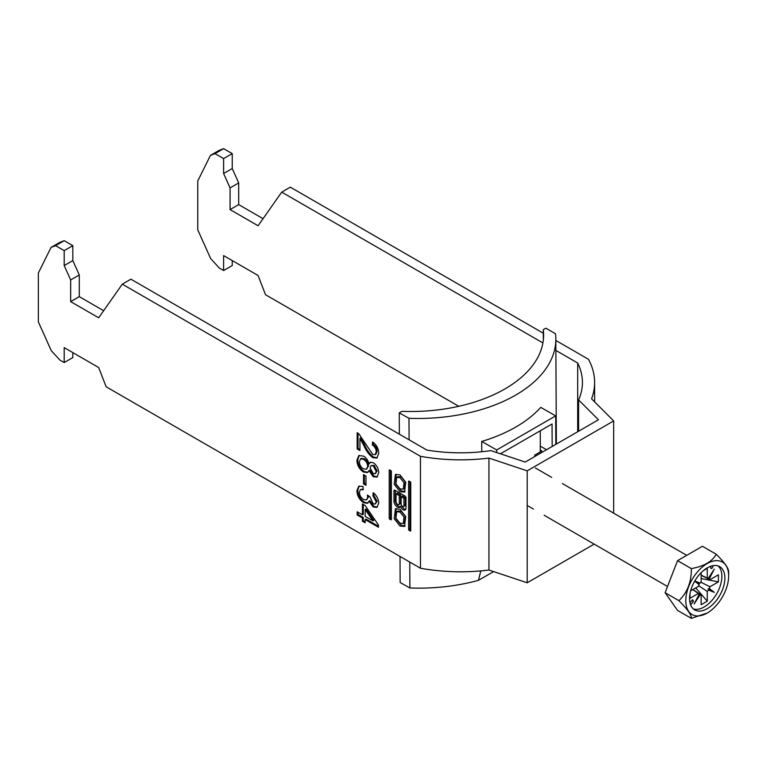 <?xml version="1.0" encoding="UTF-8"?>
<svg xmlns="http://www.w3.org/2000/svg" width="767" height="767" viewBox="0 0 767 767"><rect width="100%" height="100%" fill="white"/><g stroke="black" fill="none" stroke-linecap="round" stroke-linejoin="round"><path stroke-width="1.15" d="M399.971 526.028L404.564 526.44L405.724 516.574L399.971 509.24L395.388 508.828L394.228 518.693L399.971 526.028M396.079 508.531L395.772 518.588L401.266 525.28L405.168 525.989M403.317 523.535L404.612 522.787L405.283 516.22L401.266 511.321L397.929 510.995L396.635 511.733L395.954 518.3L399.971 523.209L403.317 523.535L403.998 516.968L399.971 512.059L396.635 511.733M399.971 477.697L403.998 482.596L403.317 489.164L399.971 488.838L395.954 483.939L396.635 477.371L399.971 477.697M396.635 477.371L397.929 476.623L401.266 476.949L405.283 481.858L404.612 488.416L403.317 489.164M405.168 491.628L401.266 490.918L395.772 484.226L396.079 474.169M399.971 491.666L394.228 484.332L395.388 474.466L399.971 474.878L405.724 482.203L404.564 492.069L399.971 491.666M408.59 481.542A0.93 0.537 60 0 1 409.252 481.158L408.59 481.542L408.59 529.316A0.93 0.537 -120 0 0 409.252 530.448L410.086 530.937A0.93 0.537 60 0 0 410.748 530.553L410.086 530.937M410.748 530.553L410.748 482.788A0.93 0.537 -120 0 0 410.086 481.647L409.252 481.158M363.51 456.116C366.338 457.803 368.16 460.43 368.985 464.006L370.221 462.309L373.28 462.712C376.798 465.224 378.61 468.599 378.706 472.827L377 477.084L373.213 476.71L368.985 470.583L367.527 472.577L363.443 472.021C359.282 469.164 357.106 465.243 356.895 460.267L358.803 455.569L363.51 456.116M356.895 490.65L358.774 486.182L362.964 486.422L363.242 489.768L360.365 489.643L359.378 492.203C359.57 495.377 361.008 497.841 363.673 499.585L366.559 499.921L367.681 497.237L367.383 495.003L369.876 496.767L373.145 503.775L375.284 504.024L376.223 501.771L372.906 495.664L373.184 492.635C376.674 495.444 378.514 498.933 378.706 503.104L376.942 507.39L373.232 507.016L368.965 501.158L367.623 503.305L363.654 502.759C359.407 499.796 357.154 495.76 356.895 490.65L357.758 490.151L359.224 485.971M64.198 362.561L59.893 360.078L51.274 350.672L38.35 321.891L38.35 273.014L51.034 247.434L55.579 245.651L64.198 250.627L64.198 265.555L70.66 279.936L70.66 301.623L98.665 317.787L122.298 284.164L420.441 456.298L420.441 568.232L106.134 386.769L98.665 367.537L64.198 347.633L64.198 362.561L72.817 357.585L72.817 352.609M357.173 514.964L357.173 511.771L362.417 514.801L362.417 503.957L365.178 505.558L378.438 525.012L378.438 527.236L365.178 519.585L365.178 522.778L362.417 521.177L362.417 517.993L357.173 514.964L358.026 514.465L358.026 512.27M363.52 483.872L363.52 474.62L366.003 476.058L366.003 485.3L363.52 483.872L364.383 483.373L364.383 475.118M359.934 438.379L359.934 450.545L357.173 448.954L357.173 432.684L359.081 434.122L372.733 454.428L375.111 454.668L376.223 451.907C376.146 448.935 374.852 446.624 372.359 444.965L372.637 441.936C376.616 444.87 378.649 448.695 378.706 453.412L376.904 458.081L372.762 457.631C369.032 454.726 366.089 450.718 363.922 445.627L359.934 438.379L360.787 437.88L364.785 445.138L363.922 445.627M391.362 471.59L391.362 519.364A0.93 0.537 60 0 1 390.7 519.738L389.866 519.259A0.93 0.537 -120 0 1 389.205 518.118L389.205 470.344A0.93 0.537 60 0 1 389.866 469.97L390.7 470.449A0.93 0.537 -120 0 1 391.362 471.59M400.499 506.431A4.094 2.368 -120 0 0 405.139 509.959A4.094 2.368 -120 0 0 405.983 508.08L405.983 497.802A1.476 0.853 60 0 0 404.938 495.99L395.015 490.257L393.97 490.861L393.97 501.177A4.794 2.771 -120 0 0 396.06 506.009A4.794 2.771 -120 0 0 399.76 507.294A4.794 2.771 -120 0 0 400.499 506.431L401.735 505.721M393.97 490.861A1.476 0.853 60 0 1 394.276 490.19A1.476 0.853 60 0 1 395.015 490.257M122.298 284.164L130.917 279.198L426.883 450.076A121.857 70.353 180 0 0 490.851 450.603L525.194 462.06L598.433 419.77L578.606 399.943A121.857 70.353 0 0 0 582.431 382.455A121.857 70.353 0 0 0 577.685 363.012L577.685 431.754M214.99 153.621L223.609 148.645L232.228 153.621L223.609 158.596L214.99 153.621L210.446 155.394L197.761 180.983L197.761 229.86L210.685 258.632L219.304 268.038L223.609 270.53L232.228 265.555L232.228 260.579M594.157 544.119L527.197 582.786L488.943 570.034A134.043 77.39 180 0 1 420.441 568.232M223.609 270.53L223.609 255.603L258.076 275.497L265.535 294.739L458.781 406.299M55.579 245.651L64.198 240.675L72.817 245.651L72.817 260.579L79.279 274.96L79.279 296.647L103.641 310.712M64.198 250.627L72.817 245.651M488.943 570.034L488.943 458.091L527.197 470.852L613.667 420.93L591.578 398.84A134.043 77.39 0 0 0 594.617 382.455A134.043 77.39 0 0 0 588.462 359.292L555.816 340.443M542.921 342.945L281.71 192.133L290.319 187.158L543.295 333.214M555.874 350.423L577.685 363.012M488.943 458.091A134.043 77.39 180 0 1 420.441 456.298M223.609 148.645L219.065 150.418L210.446 155.394M263.052 218.672L238.69 204.607L238.69 182.93L232.228 168.539L232.228 153.621M51.034 247.434L59.653 242.458L64.198 240.675M281.71 192.133L258.076 225.757L230.071 209.583L230.071 187.905L223.609 173.515L223.609 158.596M527.197 470.852L527.197 582.786M613.667 513.171L613.667 420.93M578.606 431.217L578.606 399.943M238.69 204.607L230.071 209.583M230.071 187.905L238.69 182.93M232.228 168.539L223.609 173.515M70.66 301.623L79.279 296.647M79.279 274.96L70.66 279.936M64.198 265.555L72.817 260.579M363.28 504.456L363.28 514.302L362.417 514.801M378.438 526.248L366.041 519.086L365.178 519.585M365.178 521.781L363.28 520.688L362.417 521.177M363.28 520.688L363.28 517.495L362.417 517.993M363.28 517.495L358.026 514.465M372.935 520.879L373.797 520.381L366.041 508.991L365.178 509.489L365.178 516.402L372.935 520.879L365.178 509.489M363.184 489.02L360.365 489.643M366.559 499.921L368.543 496.738L367.681 497.237M368.543 496.738L368.467 495.77M375.284 504.024L377.086 501.273L376.223 501.771M377.086 501.273L373.769 495.175L372.906 495.664M373.769 495.175L373.941 493.267M377.345 507.092L374.095 506.517L373.232 507.016M374.095 506.517L369.828 500.659L368.965 501.158M368.007 503.018L364.507 502.26L363.654 502.759M364.507 502.26C360.269 499.298 358.016 495.261 357.758 490.151M366.003 484.313L364.383 483.373M370.682 462.127L368.985 464.006M377.412 476.796L374.066 476.211L373.213 476.71M374.066 476.211L369.847 470.085L368.985 470.583M367.949 472.28L364.296 471.523L363.443 472.021M364.296 471.523C360.145 468.666 357.968 464.744 357.758 459.769L356.895 460.267M357.758 459.769L359.253 455.358M366.549 469.241L368.524 465.924C368.361 462.875 367 460.516 364.421 458.839L361.43 458.33L360.567 458.829L359.378 461.734C359.522 464.802 360.883 467.17 363.481 468.858L366.549 469.241L367.661 466.422C367.508 463.373 366.137 461.005 363.568 459.337L360.567 458.829M375.36 473.709L377.086 470.938L374.123 465.396L371.027 465.588L370.145 467.956L373.136 473.479L375.36 473.709L376.223 471.437L373.261 465.895L371.027 465.588M377.086 470.938L376.223 471.437M374.123 465.396L373.261 465.895M368.524 465.924L367.661 466.422M364.421 458.839L363.568 459.337M359.934 449.548L358.026 448.455L357.173 448.954M358.026 448.455L358.026 433.23M375.111 454.668L375.974 454.169L377.086 451.408L376.223 451.907M377.086 451.408C377.009 448.436 375.715 446.126 373.222 444.467L372.359 444.965M373.222 444.467L373.404 442.492M377.306 457.794L373.625 457.142L372.762 457.631M373.625 457.142C369.895 454.227 366.952 450.219 364.785 445.138M390.499 470.334L390.499 517.37A0.93 0.537 -120 0 0 391.151 518.511L391.362 518.626M409.885 481.532L409.885 528.568A0.93 0.537 -120 0 0 410.546 529.7L409.252 530.448M403.941 498.358L403.941 505.674A1.985 1.141 60 0 1 403.528 506.575A1.985 1.141 60 0 1 402.004 506.047A1.985 1.141 60 0 1 401.141 504.053L401.141 496.748L403.941 498.358L405.235 497.62L405.235 504.926A1.985 1.141 60 0 1 404.823 505.837L403.528 506.575M401.141 496.748L402.435 496L405.235 497.62M396.031 501.618A2.33 1.342 -120 0 0 397.047 503.957A2.33 1.342 -120 0 0 398.85 504.581A2.33 1.342 -120 0 0 399.329 503.516L399.329 495.703L396.031 493.795L396.031 501.618M398.85 504.581L400.144 503.842A2.33 1.342 -120 0 0 400.623 502.768L400.623 494.955L399.329 495.703M400.623 494.955L397.325 493.056L396.031 493.795M395.254 490.401L395.254 500.439A4.794 2.771 -120 0 0 400.316 506.766M401.879 505.913A4.094 2.368 -120 0 0 405.676 509.403M711.536 566.027A1.524 0.882 120 0 0 710.673 567.743A1.524 0.882 120 0 0 710.98 568.443A1.524 0.882 120 0 0 712.159 568.031A1.524 0.882 120 0 0 712.821 566.497A1.524 0.882 120 0 0 712.505 565.797A1.524 0.882 120 0 0 712.476 565.787M728.65 575.921A30.306 17.497 120 0 0 707.222 563.553A30.306 17.497 120 0 0 685.794 600.666A30.306 17.497 120 0 0 707.222 613.034A30.306 17.497 120 0 0 728.65 575.921L728.65 571.942C728.813 568.5 724.671 562.604 716.215 554.244L702.428 546.286L677.549 560.648L665.114 592.699L677.549 610.398L691.335 618.355C691.575 615.019 687.424 609.123 678.9 600.666C687.357 592.584 691.498 581.894 691.335 568.606C703.981 566.324 712.275 561.54 716.215 554.244M689.562 598.49A24.985 14.42 120 0 0 694.729 609.928A24.985 14.42 120 0 0 713.981 603.236A24.985 14.42 120 0 0 724.882 578.097A24.985 14.42 120 0 0 719.714 566.66A24.985 14.42 120 0 0 700.463 573.352A24.985 14.42 120 0 0 689.562 598.49M693.32 608.902A24.985 14.42 120 0 0 711.939 600.427A24.985 14.42 120 0 0 721.872 576.353A24.985 14.42 120 0 0 718.113 565.95M698.66 585.72L707.27 591.482L707.27 601.203L695.736 587.906M701.143 575.125L707.27 578.088L707.27 568.366L703.349 570.629M692.946 589.516L701.143 595.01L701.143 604.732L707.27 601.203M694.681 581.165L699.14 584.675L698.958 583.524L700.05 583.093A9.271 5.35 120 0 1 701.143 581.626L701.143 572.642M690.636 590.858L698.411 586.371A9.271 5.35 120 0 1 699.14 584.675M692.774 589.622L698.411 593.428L689.993 598.289L689.993 593.763M700.712 582.163L710.002 586.736L718.42 581.875L701.143 578.539M701.143 575.317L710.002 579.67L718.42 574.809L718.42 581.875M690.636 604.875L693.55 601.242L692.476 599.708L690.003 602.785M710.002 579.67A9.271 5.35 120 0 0 709.274 578.826L714.259 569.143L708.363 578.299A9.271 5.35 120 0 0 707.27 578.088M707.27 591.482A9.271 5.35 120 0 0 708.363 590.005L714.259 592.354L709.274 588.423A9.271 5.35 120 0 0 710.002 586.736M698.411 593.428A9.271 5.35 120 0 0 699.14 594.281L694.154 603.965L700.05 594.808A9.271 5.35 120 0 0 701.143 595.01M700.05 583.093L694.777 580.993M709.274 588.423L708.162 588.835L708.363 590.005M708.162 578.203L709.274 578.826M700.05 594.808L698.958 594.157M707.222 613.034L691.335 618.355M691.335 568.606L677.549 560.648M678.9 600.666L665.114 592.699M698.958 583.524L694.729 581.079M708.162 588.835L714.259 592.354M691.978 600.331L693.55 601.242M540.275 451.916L540.275 430.795M536.008 455.809L534.752 455.099L541.866 450.996L540.275 450.085M543.324 340.165L543.276 329.714L545.903 328.19L555.471 333.741A137.092 78.656 179.7 0 1 555.816 339.091A137.092 78.656 179.7 0 1 408.984 418.312L409.099 439.798M409.751 562.058L409.885 587.982L400.153 582.527L400.019 556.439M480.775 570.897L478.493 580.312A137.092 78.656 179.7 0 1 409.885 587.982M555.835 444.361L555.682 415.887L540.745 407.373A137.092 78.656 179.7 0 1 481.714 441.447L481.772 451.744M408.984 418.312L399.252 412.867L401.879 411.342A132.221 75.866 -0.3 0 0 543.611 334.939A132.221 75.866 -0.3 0 0 543.276 329.714M399.252 412.867L399.367 434.18M478.493 580.312L493.612 571.588M500.42 453.796L552.048 423.988L552.173 446.48M555.682 415.887L496.661 449.97L496.671 452.549M496.661 449.97L481.714 441.447M546.564 449.721L540.275 446.126M534.752 455.099L534.781 456.518M391.362 519.364L390.7 519.738M391.151 518.511L389.866 519.259M390.499 517.37L389.205 518.118M389.866 469.97L389.205 470.344M409.885 528.568L408.59 529.316M405.235 504.926L403.941 505.674M400.623 502.768L399.329 503.516M395.254 500.439L393.97 501.177M594.617 382.455L594.617 401.879M535.414 467.995L551.674 477.381M562.441 483.593L686.724 555.356M527.197 505.463L533.391 509.039M544.158 515.261L667.53 586.487M556.372 444.055L555.816 339.091"/></g></svg>
